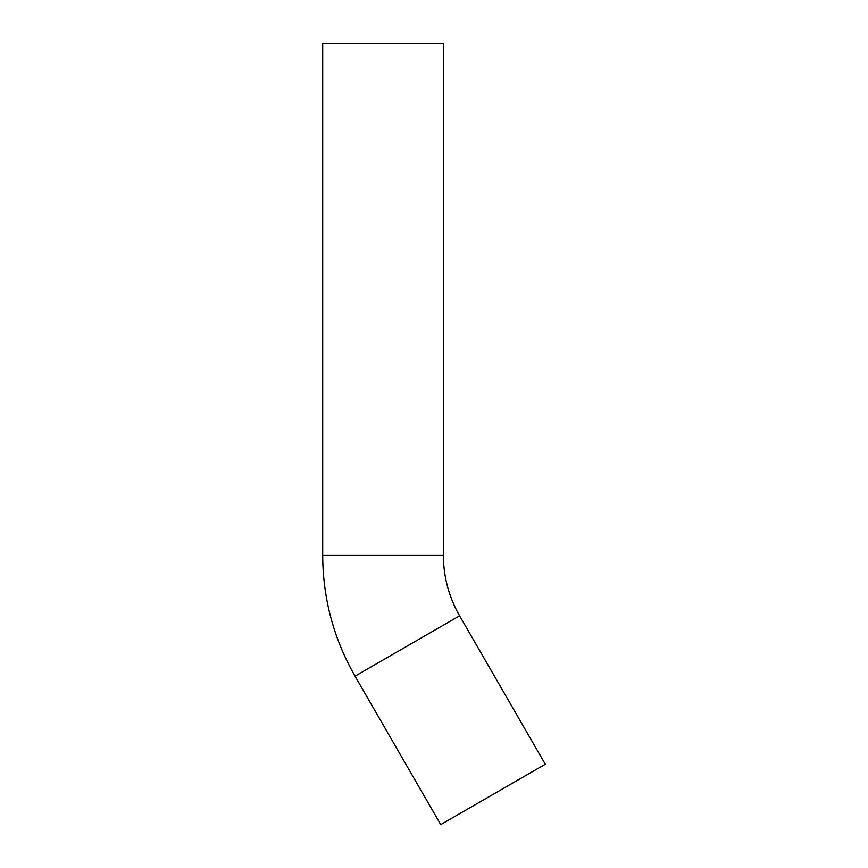 <?xml version="1.0" encoding="UTF-8"?>
<svg xmlns="http://www.w3.org/2000/svg" width="868" height="868" viewBox="0 0 868 868"><rect width="100%" height="100%" fill="white"/><g stroke="black" fill="none" stroke-linecap="round" stroke-linejoin="round"><path stroke-width="1.3" d="M459.606 615.803L355.045 676.172L440.738 824.6L545.299 764.231L459.606 615.803A120.739 120.739 0 0 1 443.429 555.433L322.701 555.433L322.701 43.4L443.429 43.4L443.429 555.433M355.045 676.172C333.681 638.761 322.896 598.519 322.701 555.433"/></g></svg>
